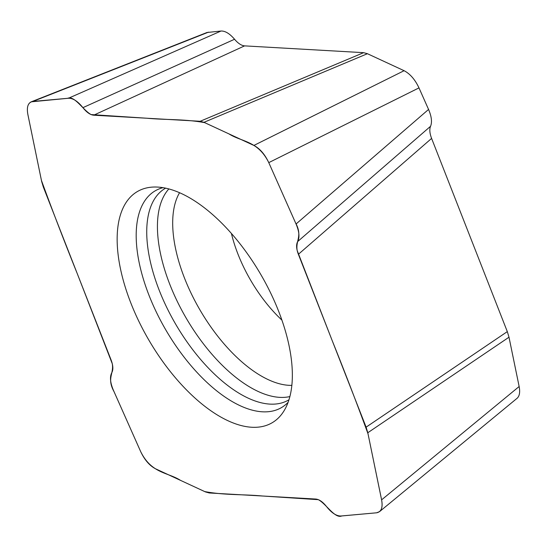 <?xml version="1.0" encoding="UTF-8"?>
<svg xmlns="http://www.w3.org/2000/svg" width="547" height="547" viewBox="0 0 547 547"><rect width="100%" height="100%" fill="white"/><g stroke="black" fill="none" stroke-linecap="round" stroke-linejoin="round"><path stroke-width="0.82" d="M206.951 32.505L221.022 31.022C225.207 30.858 229.713 33.606 234.554 39.261C238.054 43.377 241.398 45.579 244.584 45.873L363.625 52.669L367.413 53.709L404.096 70.7C410.072 73.811 415.036 79.534 418.988 87.889L428.561 109.441C431.576 116.497 432.239 122.111 430.564 126.275C429.32 129.27 429.668 133.311 431.597 138.412L507.308 331.619L508.997 337.205L519.144 386.517C520.218 392.165 519.534 396.09 517.086 398.291M508.997 337.205L367.796 432.745L381.601 499.855C382.681 505.496 381.997 509.421 379.55 511.63L376.609 512.799L341.793 515.944C334.942 518.966 326.094 503.719 318.32 499.671L262.533 496.013C243.142 494.18 224.721 495.322 204.715 491.582L180.531 480.369C167.662 472.164 151.546 473.681 140.682 451.624L113.995 391.59C106.617 378.127 114.036 373.888 112.279 363.741L77.216 273.521C64.655 242.355 52.731 211.333 41.442 180.455L28.102 115.649C26.311 107.144 27.89 102.412 32.847 101.448L67.664 98.31C74.515 95.287 83.363 110.528 91.137 114.576L146.924 118.234C166.315 120.066 184.736 118.925 204.742 122.665L228.926 133.878C241.795 142.083 257.91 140.565 268.775 162.63L295.462 222.656C302.84 236.119 295.421 240.365 297.178 250.512L332.241 340.733C344.801 371.892 356.726 402.913 368.015 433.798L381.355 498.597C383.146 507.11 381.567 511.842 376.609 512.799L341.007 515.999C336.473 516.122 331.653 512.99 326.552 506.597C322.833 501.907 319.243 499.397 315.776 499.049L209.289 492.97L205.494 491.938L155.574 468.806C149.598 465.702 144.634 459.972 140.682 451.624L113.407 390.25C110.179 382.613 109.646 376.753 111.8 372.664C113.4 369.71 113.161 365.464 111.082 359.94L43.35 187.095L41.661 181.501L27.856 114.398C26.625 107.677 27.767 103.486 31.282 101.817L68.45 98.248L221.022 31.022M367.796 432.745L366.107 427.152L507.308 331.619M431.597 138.412L298.375 254.307L366.107 427.152M298.375 254.307C296.296 248.782 296.057 244.536 297.657 241.583C299.811 237.494 299.277 231.634 296.05 224.003L428.561 109.441M418.988 87.889L268.775 162.63L296.05 224.003M268.775 162.63C264.823 154.275 259.859 148.552 253.883 145.44L404.096 70.7M367.413 53.709L203.963 122.316L253.883 145.44M203.963 122.316L200.168 121.277L363.625 52.669M244.584 45.873L93.681 115.198L200.168 121.277M93.681 115.198C90.214 114.856 86.624 112.34 82.912 107.656C77.811 101.257 72.99 98.125 68.45 98.248M157.686 187.081A133.803 64.867 -120.2 0 0 154.104 187.019A133.803 64.867 -120.2 0 0 148.688 339.803A133.803 64.867 -120.2 0 0 284.324 410.339A133.803 64.867 -120.2 0 0 262.41 277.302A133.803 64.867 -120.2 0 0 157.686 187.081M82.912 107.656L234.554 39.261M297.657 241.583L430.564 126.275M381.601 499.855L519.144 386.517M208.523 32.143L32.847 101.455M281.937 320.139A95 46.057 59.8 0 1 231.429 233.521M288.119 402.305A125.434 60.813 59.8 0 1 165.762 329.848A125.434 60.813 59.8 0 1 162.958 187.669M288.987 399.768A122.48 59.377 59.8 0 1 175.621 324.097A122.48 59.377 59.8 0 1 165.597 188.161M289.903 396.561A121.543 58.926 59.8 0 1 186.11 317.985A121.543 58.926 59.8 0 1 168.838 188.947M291.872 385.368A115.472 55.979 59.8 0 1 199.942 309.917A115.472 55.979 59.8 0 1 179.553 192.749M207.149 32.43L31.473 101.735M517.353 398.072L379.816 511.411"/></g></svg>
